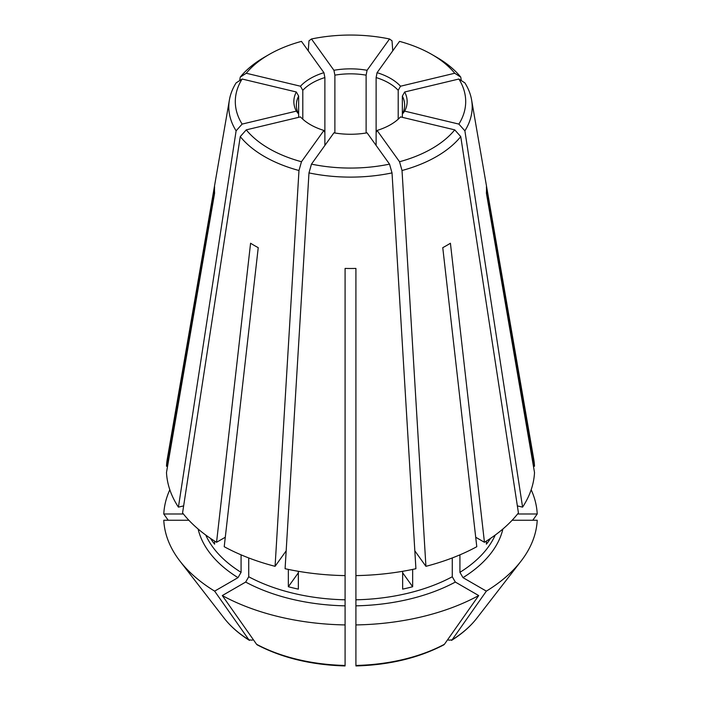 <?xml version="1.0" encoding="UTF-8"?>
<svg xmlns="http://www.w3.org/2000/svg" width="701" height="701" viewBox="0 0 701 701"><rect width="100%" height="100%" fill="white"/><g stroke="black" fill="none" stroke-linecap="round" stroke-linejoin="round"><path stroke-width="1.05" d="M461.319 80.597L460.75 77.11L454.739 73.246A115.192 66.507 0 0 0 431.956 54.529A115.192 66.507 0 0 0 399.535 41.377L377.077 72.676L376.122 77.557A54.143 31.256 0 0 1 398.203 90.306L400.525 86.214A56.641 32.702 0 0 0 377.077 72.676M454.739 73.246L400.525 86.214M460.75 77.11A121.694 70.258 0 0 0 436.548 57.184L431.956 54.529M517.356 505.894L522.578 507.138L464.886 130.833L458.883 124.095A115.192 66.507 0 0 0 458.883 79.02L404.67 91.989L402.348 96.081L402.348 114.105A54.143 31.256 0 0 0 404.643 105.097A54.143 31.256 0 0 0 402.348 96.081M458.883 124.095L404.67 111.126A56.641 32.702 0 0 0 404.67 91.989M464.886 130.833A121.694 70.258 0 0 0 471.589 99.884A121.694 70.258 0 0 0 464.886 82.893L458.883 79.02M533.435 466.244L534.512 466.244A184.091 106.28 0 0 0 533.68 458.813L471.589 99.884M522.578 507.138A184.091 106.28 0 0 0 534.512 472.5L486.389 193.099A135.994 78.521 180 0 0 486.389 186.852L534.512 466.244M414.843 550.881L425.919 566.329L402.024 170.509L399.535 161.738A115.192 66.507 0 0 0 454.739 129.869L400.525 116.901A56.641 32.702 0 0 1 377.077 130.439L376.122 132.629L376.122 77.557M399.535 161.738L377.077 130.439M402.024 170.509A121.694 70.258 0 0 0 460.75 136.607L454.739 129.869M425.919 566.329A184.091 106.28 0 0 0 476.785 546.71L442.76 247.663A135.994 78.521 180 0 0 450.419 243.238L484.444 542.285A184.091 106.28 0 0 0 518.433 512.922L460.75 136.607M311.472 164.13A115.192 66.507 0 0 0 389.528 164.13L367.079 132.831A56.641 32.702 0 0 1 333.921 132.831L311.472 164.13L308.975 172.902A121.694 70.258 0 0 0 392.025 172.902L389.528 164.13M355.933 665.95C389.405 664.986 418.681 657.967 443.751 644.885L444.416 644.289A138.342 79.87 0 0 1 355.915 665.451L355.915 575.609A184.091 106.28 0 0 0 415.912 568.721L392.025 172.902M345.067 665.95C311.594 664.986 282.319 657.967 257.249 644.885L256.584 644.289A640735.293 369930.476 -60 0 1 222.296 595.561A186.799 107.849 0 0 0 345.085 624.924L345.085 575.609A184.091 106.28 0 0 1 285.088 568.721L308.975 172.902M345.085 575.609L345.085 268.43A135.994 78.521 180 0 0 355.915 268.43L355.915 575.609M286.157 550.881L275.081 566.329A184.091 106.28 0 0 1 224.215 546.71L258.24 247.663A135.994 78.521 180 0 1 250.581 243.238L216.556 542.285A184.091 106.28 0 0 1 182.567 512.922L240.25 136.607L246.261 129.869A115.192 66.507 0 0 0 301.465 161.738L323.923 130.439L324.878 132.629L324.878 77.557A54.143 31.256 0 0 0 302.797 90.306L302.797 119.196M246.261 129.869L300.475 116.901A56.641 32.702 0 0 0 323.923 130.439M240.25 136.607A121.694 70.258 0 0 0 298.976 170.509L301.465 161.738M275.081 566.329L298.976 170.509M229.411 99.884L167.32 458.813A184.091 106.28 0 0 0 166.487 466.244L214.611 186.852A135.994 78.521 180 0 0 214.611 193.099L166.487 472.5A184.091 106.28 0 0 0 178.422 507.138L236.114 130.833A121.694 70.258 0 0 1 229.411 99.884A121.694 70.258 0 0 1 236.114 82.893L242.117 79.02A115.192 66.507 0 0 0 242.117 124.095L296.33 111.126L298.652 114.105L298.652 96.081A54.143 31.256 0 0 0 296.357 105.097A54.143 31.256 0 0 0 298.652 114.105L298.652 117.339M242.117 79.02L296.33 91.989A56.641 32.702 0 0 0 296.33 111.126M236.114 130.833L242.117 124.095M300.475 86.214A56.641 32.702 0 0 1 323.923 72.676L301.465 41.377A115.192 66.507 0 0 0 269.044 54.529A115.192 66.507 0 0 0 246.261 73.246L300.475 86.214L302.797 90.306M269.044 54.529L264.452 57.184A121.694 70.258 0 0 0 240.25 77.11L246.261 73.246M239.681 80.597L240.25 77.11M210.458 538.386L210.458 538.359A149.436 86.276 0 0 0 214.602 544.16L214.602 541.067M188.867 520.247L163.78 520.247A186.799 107.849 0 0 0 179.982 561.15A186.799 107.849 0 0 0 214.637 591.136L238.007 577.642L241.074 572.34L241.074 554.841M288.348 569.414L288.348 586.737A149.436 86.276 0 0 0 298.354 589.129L298.354 571.306M222.296 595.561L245.665 582.067L248.732 576.757L248.732 557.943M402.646 571.306L402.646 589.129A149.436 86.276 0 0 0 412.652 586.737L412.652 569.414M355.915 624.924A186.799 107.849 0 0 0 478.704 595.561L455.335 582.067L452.268 576.757L452.268 557.943M490.542 538.386L490.516 538.377A149.436 86.276 0 0 1 486.398 544.16L486.398 541.067M447.737 639.575L448.763 640.162L452.075 639.864A640735.293 369930.476 -120 0 0 486.363 591.136L462.993 577.642L459.926 572.34L459.926 554.841M392.753 50.84L392.025 40.816L389.528 38.984L367.079 70.284A56.641 32.702 0 0 0 333.921 70.284L334.885 75.165L334.885 132.997M389.528 38.984A115.192 66.507 0 0 0 311.472 38.984L333.921 70.284M308.247 50.84L308.975 40.816L311.472 38.984M366.115 132.997L366.115 75.165A54.143 31.256 0 0 0 334.885 75.165M398.203 119.196L398.203 90.306M402.348 117.339L402.348 114.105L404.67 111.126M376.122 145.431L376.122 132.629M324.878 145.431L324.878 132.629M532.795 520.247A635808.104 519137.642 180 0 0 537.22 513.991L517.583 513.991M476.794 618.247C470.38 626.492 461.959 633.87 451.532 640.39L452.075 639.864A138.342 79.87 0 0 0 476.794 618.247L521.018 561.15A186.799 107.849 0 0 0 537.22 520.247L512.133 520.247M475.707 537.246L484.444 542.285M355.915 559.135L355.915 558.101M167.565 466.244L166.487 466.244M168.205 520.247A635808.157 519137.677 0 0 1 163.78 513.991L183.417 513.991M367.079 70.284L366.115 75.165M288.348 586.737L298.354 572.796M183.644 505.894L178.422 507.138M323.923 72.676L324.878 77.557M169.826 489.745A186.799 107.849 0 0 0 163.78 513.991M486.363 591.136A186.799 107.849 0 0 0 521.018 561.15M537.22 513.991A186.799 107.849 0 0 0 531.174 489.745M253.263 639.575L252.237 640.162L248.925 639.864A640735.319 369930.484 -60 0 1 214.637 591.136M224.206 618.247C230.62 626.492 239.041 633.87 249.468 640.39L248.925 639.864A138.342 79.87 0 0 1 224.206 618.247L179.982 561.15M256.584 644.289A138.342 79.87 0 0 0 345.085 665.451L345.085 624.924M444.416 644.289A640735.267 369930.458 -120 0 0 478.704 595.561M345.085 559.135L345.085 558.101M412.652 586.737L402.646 572.796M296.33 91.989L298.652 96.081M225.293 537.246L216.556 542.285M205.761 535.047A149.436 86.276 0 0 0 241.074 572.34M248.732 576.757A149.436 86.276 0 0 0 345.085 599.802M355.915 599.802A149.436 86.276 0 0 0 452.268 576.757M459.926 572.34A149.436 86.276 0 0 0 495.239 535.047M198.111 529.01A153.773 88.782 0 0 0 238.007 577.642M245.665 582.067A153.773 88.782 0 0 0 345.085 605.839M355.915 605.839A153.773 88.782 0 0 0 455.335 582.067M462.993 577.642A153.773 88.782 0 0 0 502.889 529.01"/></g></svg>

